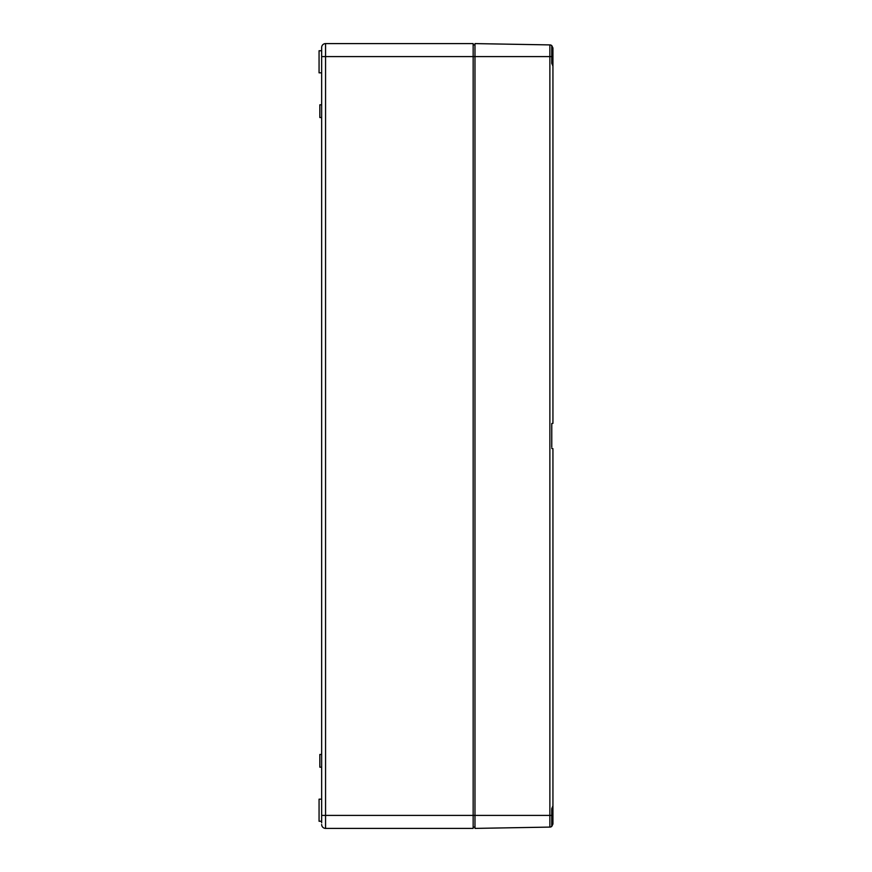 <?xml version="1.0" encoding="UTF-8"?>
<svg xmlns="http://www.w3.org/2000/svg" width="872" height="872" viewBox="0 0 872 872"><rect width="100%" height="100%" fill="white"/><g stroke="black" fill="none" stroke-linecap="round" stroke-linejoin="round"><path stroke-width="1.31" d="M473.158 44.897L474.978 44.897M473.158 827.103L474.978 827.103M552.652 448.568L551.769 448.481L552.935 448.677L552.935 805.902L551.769 808.627L551.769 815.407L473.158 815.407L473.158 828.4L325.561 828.4L325.561 815.407L321.659 815.407L321.659 822.863L321.659 47.502L321.659 56.593L473.158 56.593L473.158 815.407L325.561 815.407L325.561 43.6A3.902 3.902 0 0 0 321.659 47.502A3.902 3.902 0 0 1 325.561 43.6L473.158 43.6L473.158 56.593L474.978 56.593L474.978 828.4L549.872 827.092A3.117 3.117 0 0 0 551.769 826.405L552.935 823.975L552.935 771.502M321.659 822.863L321.659 815.407M325.561 828.4A3.902 3.902 0 0 1 321.659 824.498M321.659 72.834L319.065 72.834L319.065 50.75L321.659 50.75M321.659 821.25L319.065 821.25L319.065 799.166L321.659 799.166M321.659 49.137L321.659 56.593M321.659 754.465L319.839 754.465L319.839 767.197L321.659 767.197M321.659 104.804L319.839 104.804L319.839 117.535L321.659 117.535M552.935 100.498L552.935 48.025L551.769 45.595A3.117 3.117 0 0 0 549.872 44.908L474.978 43.6L474.978 56.593L551.769 56.593L551.769 63.373L552.935 66.098L552.935 423.323L551.769 423.52L551.769 424.729M551.769 423.52L551.769 447.271M551.769 815.407L551.769 826.405A3.117 3.117 0 0 1 549.872 827.092L549.872 44.908A3.117 3.117 0 0 1 551.769 45.595A3.117 3.117 0 0 0 549.872 44.908A3.117 3.117 0 0 1 551.769 45.595L551.769 56.593M549.872 827.092A3.117 3.117 0 0 0 551.769 826.405A3.117 3.117 0 0 1 549.872 827.092"/></g></svg>
